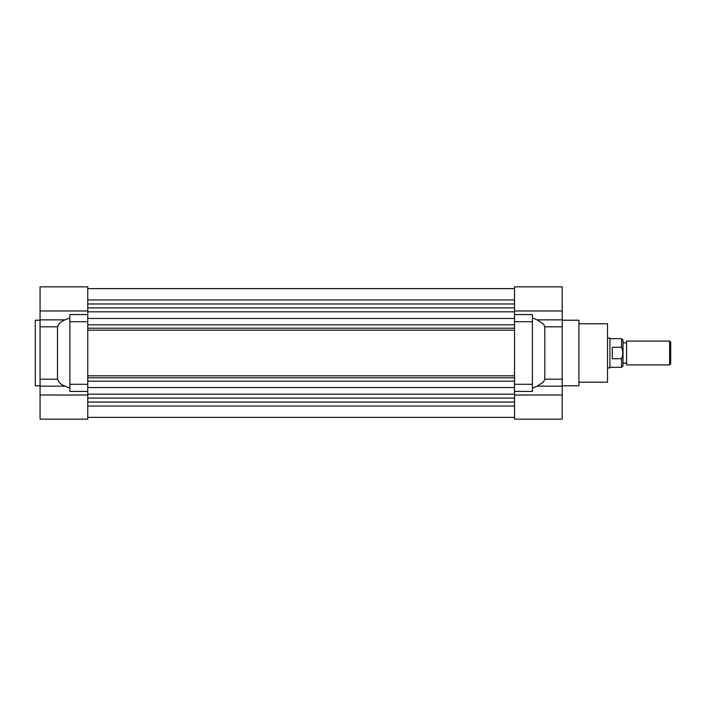 <?xml version="1.0" encoding="UTF-8"?>
<svg xmlns="http://www.w3.org/2000/svg" width="706" height="706" viewBox="0 0 706 706"><rect width="100%" height="100%" fill="white"/><g stroke="black" fill="none" stroke-linecap="round" stroke-linejoin="round"><path stroke-width="1.06" d="M578.902 382.211L607.522 382.211L607.522 323.789L578.902 323.789M514.533 314.567L532.412 314.567L532.412 321.707L514.533 321.707M514.533 384.293L532.412 384.293L532.412 391.433L514.533 391.433M514.533 395.007L562.214 395.007L514.533 395.025L514.533 419.161L562.214 419.161L562.214 310.984L514.533 310.984M562.214 386.156L537.116 386.156L543.514 381.946L544.803 379.184L544.803 326.816L543.514 324.063L537.116 319.844L562.214 319.844M532.412 384.293L532.412 321.707M537.116 386.156L532.412 388.115M562.214 385.785L578.902 385.785L578.902 320.215L562.214 320.215M562.214 310.967L514.533 310.967L514.533 286.839L562.214 286.839L562.214 310.984M514.533 394.169L87.756 394.169L87.756 398.096L514.533 398.096L514.533 311.831L87.756 311.831L87.756 307.904L514.533 307.904M532.412 317.885L537.116 319.844M87.756 375.813L514.533 375.813L514.533 377.798L87.756 377.798L87.756 375.813M87.756 394.169L87.756 328.202L87.756 330.187L514.533 330.187L514.533 328.202L87.756 328.202L87.756 311.831M514.533 288.622L87.756 288.622M514.533 303.968L87.756 303.968M514.533 318.459L87.756 318.459M87.756 324.839L514.533 324.839M514.533 381.161L87.756 381.161M87.756 387.541L514.533 387.541M514.533 402.032L87.756 402.032M87.756 417.378L514.533 417.378M87.756 310.967L87.756 286.839L40.065 286.839L40.065 310.967L87.756 310.967M87.756 321.707L69.868 321.707L69.868 384.293L87.756 384.293M87.756 395.025L40.065 395.007L40.065 419.161L87.756 419.161L87.756 395.025L40.065 395.007L40.065 310.967M40.065 320.215L35.3 320.215L35.3 385.785L40.065 385.785M69.868 317.885L65.173 319.844C61.475 321.001 58.916 323.322 57.486 326.816L57.486 379.184C58.898 382.661 61.457 384.991 65.173 386.156L69.868 388.115M69.868 321.707L69.868 314.567L87.756 314.567M87.756 391.433L69.868 391.433L69.868 384.293M607.522 367.905L609.905 367.905L609.905 338.095L607.522 338.095M612.287 353L612.287 347.281L621.589 347.281L621.589 338.695L623.019 340.124L623.019 365.876L621.589 367.305L621.589 358.719L612.287 358.719L612.287 353M622.78 353L622.754 352.276M669.606 341.077L626.593 341.077L626.593 364.923L669.606 364.923L669.606 341.077L670.7 342.172L670.7 363.828L669.606 364.923M621.589 347.281C623.151 351.085 623.151 354.897 621.589 358.719M544.803 379.184L562.214 379.184M562.214 326.816L544.803 326.816M87.756 299.953L514.533 299.953M514.533 406.047L87.756 406.047M40.065 379.184L57.486 379.184M40.065 310.984L87.756 310.984M65.173 319.844L40.065 319.844M40.065 386.156L65.173 386.156M57.486 326.816L40.065 326.816M609.905 338.695L621.589 338.695M623.019 342.869L626.593 342.869M609.905 367.305L621.589 367.305M623.019 363.131L626.593 363.131"/></g></svg>
